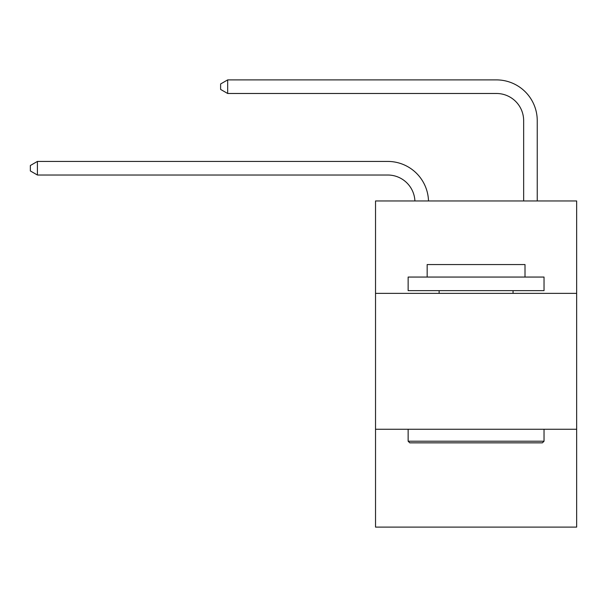<?xml version="1.0" encoding="UTF-8"?>
<svg xmlns="http://www.w3.org/2000/svg" width="607" height="607" viewBox="0 0 607 607"><rect width="100%" height="100%" fill="white"/><g stroke="black" fill="none" stroke-linecap="round" stroke-linejoin="round"><path stroke-width="0.91" d="M375.528 293.363L576.65 293.363L576.65 200.955L375.528 200.955L375.528 527.104L576.65 527.104L576.65 429.255L375.528 429.255M576.65 429.255L576.65 293.363M414.907 200.955A27.178 27.178 0 0 0 387.752 175.021A27.178 27.178 0 0 1 414.907 200.955A27.178 27.178 0 0 0 387.752 175.021A27.178 27.178 0 0 1 414.907 200.955A27.178 27.178 0 0 0 387.752 175.021A27.178 27.178 0 0 1 414.907 200.955A27.178 27.178 0 0 0 387.752 175.021A27.178 27.178 0 0 1 414.907 200.955A27.178 27.178 0 0 0 387.752 175.021A27.178 27.178 0 0 1 414.907 200.955A27.178 27.178 0 0 0 387.752 175.021A27.178 27.178 0 0 1 414.907 200.955A27.178 27.178 0 0 0 387.752 175.021A27.178 27.178 0 0 1 414.907 200.955A27.178 27.178 0 0 0 387.752 175.021A27.178 27.178 0 0 1 414.907 200.955A27.178 27.178 0 0 0 387.752 175.021A27.178 27.178 0 0 1 414.907 200.955A27.178 27.178 0 0 0 387.752 175.021A27.178 27.178 0 0 1 414.907 200.955A27.178 27.178 0 0 0 387.752 175.021A27.178 27.178 0 0 1 414.907 200.955A27.178 27.178 0 0 0 387.752 175.021A27.178 27.178 0 0 1 414.907 200.955A27.178 27.178 0 0 0 387.752 175.021A27.178 27.178 0 0 1 414.907 200.955A27.178 27.178 0 0 0 387.752 175.021L37.414 175.021L30.35 170.946L30.35 165.514L37.414 161.432L387.752 161.432A40.768 40.768 0 0 1 428.504 200.955M523.651 200.955L523.651 120.664A27.178 27.178 0 0 0 496.473 93.486L227.671 93.486L220.607 89.411L220.607 83.971L227.671 79.896L496.473 79.896A40.768 40.768 0 0 1 537.241 120.664L537.241 200.955M409.771 442.844L408.139 441.213L544.031 441.213L542.408 442.844L409.771 442.844M544.031 277.058L544.031 290.647L408.139 290.647L408.139 277.058L544.031 277.058M427.169 277.058L427.169 264.553L525.009 264.553L525.009 277.058M544.031 429.255L544.031 441.213M408.139 429.255L408.139 441.213M513.052 290.647L513.052 293.363M439.127 290.647L439.127 293.363M37.414 161.432L387.752 161.432L37.414 161.432L387.752 161.432L37.414 161.432L387.752 161.432L37.414 161.432L387.752 161.432L37.414 161.432L387.752 161.432L37.414 161.432L387.752 161.432L37.414 161.432L387.752 161.432L37.414 161.432L387.752 161.432L37.414 161.432L387.752 161.432L37.414 161.432L387.752 161.432L37.414 161.432L387.752 161.432L37.414 161.432L387.752 161.432L37.414 161.432L387.752 161.432L37.414 161.432L37.414 175.021M523.651 120.664A27.178 27.178 0 0 0 496.473 93.486A27.178 27.178 0 0 1 523.651 120.664A27.178 27.178 0 0 0 496.473 93.486A27.178 27.178 0 0 1 523.651 120.664A27.178 27.178 0 0 0 496.473 93.486A27.178 27.178 0 0 1 523.651 120.664A27.178 27.178 0 0 0 496.473 93.486A27.178 27.178 0 0 1 523.651 120.664A27.178 27.178 0 0 0 496.473 93.486A27.178 27.178 0 0 1 523.651 120.664A27.178 27.178 0 0 0 496.473 93.486A27.178 27.178 0 0 1 523.651 120.664A27.178 27.178 0 0 0 496.473 93.486A27.178 27.178 0 0 1 523.651 120.664A27.178 27.178 0 0 0 496.473 93.486A27.178 27.178 0 0 1 523.651 120.664A27.178 27.178 0 0 0 496.473 93.486A27.178 27.178 0 0 1 523.651 120.664A27.178 27.178 0 0 0 496.473 93.486A27.178 27.178 0 0 1 523.651 120.664A27.178 27.178 0 0 0 496.473 93.486A27.178 27.178 0 0 1 523.651 120.664A27.178 27.178 0 0 0 496.473 93.486A27.178 27.178 0 0 1 523.651 120.664A27.178 27.178 0 0 0 496.473 93.486A27.178 27.178 0 0 1 523.651 120.664M227.671 79.896L496.473 79.896L227.671 79.896L496.473 79.896L227.671 79.896L496.473 79.896L227.671 79.896L496.473 79.896L227.671 79.896L496.473 79.896L227.671 79.896L496.473 79.896L227.671 79.896L496.473 79.896L227.671 79.896L496.473 79.896L227.671 79.896L496.473 79.896L227.671 79.896L496.473 79.896L227.671 79.896L496.473 79.896L227.671 79.896L496.473 79.896L227.671 79.896L496.473 79.896L227.671 79.896L227.671 93.486"/></g></svg>

